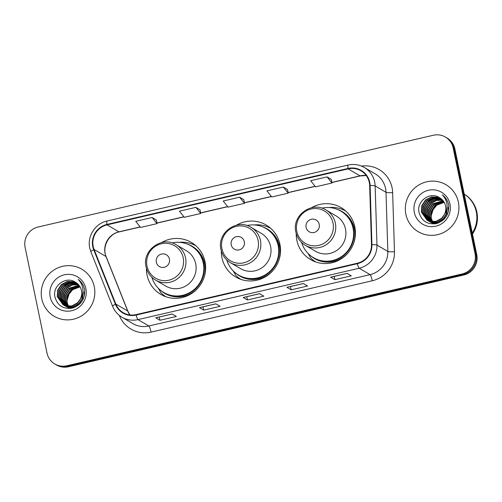 <?xml version="1.0" encoding="UTF-8"?>
<svg xmlns="http://www.w3.org/2000/svg" width="502" height="502" viewBox="0 0 502 502"><rect width="100%" height="100%" fill="white"/><g stroke="black" fill="none" stroke-linecap="round" stroke-linejoin="round"><path stroke-width="0.75" d="M296.236 233.555A30.126 29.417 -59.6 0 0 296.851 240.339A30.126 29.417 -59.6 0 0 310.575 259.59A30.126 29.417 -59.6 0 0 342.966 257.658A30.126 29.417 -59.6 0 0 354.801 226.885A30.126 29.417 -59.6 0 0 341.078 207.627A30.126 29.417 -59.6 0 0 311.359 207.797M307.977 253.359A30.126 29.417 -59.6 0 0 309.885 256.365M313.192 260.187A30.126 29.417 -59.6 0 0 314.798 261.63M221.338 250.944A30.126 29.417 -59.6 0 0 221.953 257.727A30.126 29.417 -59.6 0 0 235.676 276.985A30.126 29.417 -59.6 0 0 268.068 275.046A30.126 29.417 -59.6 0 0 279.903 244.273A30.126 29.417 -59.6 0 0 266.179 225.015A30.126 29.417 -59.6 0 0 236.461 225.185M233.079 270.747A30.126 29.417 -59.6 0 0 234.986 273.753M238.293 277.575A30.126 29.417 -59.6 0 0 239.9 279.018M146.44 268.338A30.126 29.417 -59.6 0 0 147.055 275.115A30.126 29.417 -59.6 0 0 160.778 294.373A30.126 29.417 -59.6 0 0 193.17 292.434A30.126 29.417 -59.6 0 0 205.004 261.661A30.126 29.417 -59.6 0 0 191.281 242.41A30.126 29.417 -59.6 0 0 161.562 242.579M158.18 288.135A30.126 29.417 -59.6 0 0 160.088 291.141M163.395 294.963A30.126 29.417 -59.6 0 0 165.001 296.406M195.121 245.101A30.126 29.417 -59.6 0 0 193.075 244.405M270.02 227.713A30.126 29.417 -59.6 0 0 267.974 227.017M344.918 210.325A30.126 29.417 -59.6 0 0 342.872 209.629M54.762 363.95L56.456 364.948A17.055 16.648 -59.6 0 0 68.51 366.755L463.779 274.989A17.055 16.648 -59.6 0 0 476.756 254.665L454.868 148.95A17.055 16.648 -59.6 0 0 447.1 138.05L446.253 137.554A17.055 16.648 -59.6 0 1 454.015 148.454A17.055 16.648 -59.6 0 0 446.253 137.554L445.399 137.052A17.055 16.648 -59.6 0 0 433.345 135.245L38.083 227.011A17.055 16.648 -59.6 0 0 25.1 247.335L46.993 353.05A17.055 16.648 -59.6 0 0 54.762 363.95A17.055 16.648 -59.6 0 0 66.816 365.757L462.078 273.992A17.055 16.648 -59.6 0 0 475.061 253.667L453.168 147.952A17.055 16.648 -59.6 0 0 445.399 137.052M55.609 364.446A17.055 16.648 -59.6 0 0 67.663 366.259L462.932 274.494A17.055 16.648 -59.6 0 0 475.909 254.169L454.015 148.454L475.909 254.169A17.055 16.648 -59.6 0 1 462.932 274.494L67.663 366.259A17.055 16.648 -59.6 0 1 55.609 364.446M41.785 298.859A27.284 26.637 -59.6 0 0 54.216 316.298A27.284 26.637 -59.6 0 0 83.552 314.547A27.284 26.637 -59.6 0 0 94.269 286.673A27.284 26.637 -59.6 0 0 81.845 269.235A27.284 26.637 -59.6 0 0 52.509 270.986A27.284 26.637 -59.6 0 0 41.785 298.859A27.284 26.637 -59.6 0 0 54.216 316.298A27.284 26.637 -59.6 0 0 83.552 314.547A27.284 26.637 -59.6 0 0 94.269 286.673A27.284 26.637 -59.6 0 0 81.845 269.235A27.284 26.637 -59.6 0 0 52.509 270.986A27.284 26.637 -59.6 0 0 41.785 298.859M405.892 214.329A27.284 26.637 -59.6 0 0 418.317 231.767A27.284 26.637 -59.6 0 0 447.652 230.016A27.284 26.637 -59.6 0 0 458.376 202.143A27.284 26.637 -59.6 0 0 445.945 184.705A27.284 26.637 -59.6 0 0 416.61 186.455A27.284 26.637 -59.6 0 0 405.892 214.329A27.284 26.637 -59.6 0 0 418.317 231.767A27.284 26.637 -59.6 0 0 447.652 230.016A27.284 26.637 -59.6 0 0 458.376 202.143A27.284 26.637 -59.6 0 0 445.945 184.705A27.284 26.637 -59.6 0 0 416.61 186.455A27.284 26.637 -59.6 0 0 405.892 214.329M93.209 246.538A18.191 17.758 120.4 0 1 107.058 224.858L348.15 168.885A18.191 17.758 120.4 0 1 361.007 170.818A18.191 17.758 120.4 0 1 369.66 185.564L371.48 244.694A18.191 17.758 120.4 0 1 357.267 263.255L136.067 314.61A18.191 17.758 120.4 0 1 123.21 312.677A18.191 17.758 120.4 0 1 115.824 304.049L94.106 249.538A18.191 17.758 120.4 0 1 93.209 246.538M92.77 246.639A18.643 18.204 -59.6 0 0 93.692 249.714L115.41 304.225A18.643 18.204 -59.6 0 0 136.161 315.049L357.361 263.694A18.643 18.204 -59.6 0 0 371.926 244.675L370.112 185.539A18.643 18.204 -59.6 0 0 348.062 168.446L106.964 224.419A18.643 18.204 -59.6 0 0 92.77 246.639M331.295 179.396L327.084 176.899L310.682 180.707L315.532 186.826L331.935 183.017L331.289 179.365M287.558 189.549L283.348 187.051L266.951 190.86L271.795 196.979L288.198 193.17L287.552 189.518M156.348 220.014L152.144 217.51L135.741 221.319L140.585 227.444L156.988 223.635L156.342 219.983M200.085 209.861L195.874 207.357L179.478 211.166L184.322 217.291L200.725 213.482L200.078 209.823M243.821 199.708L239.611 197.204L223.214 201.013L228.059 207.131L244.461 203.329L243.815 199.67M347.064 273.364L351.306 275.855L334.903 279.658L330.661 277.167L347.064 273.364M215.854 303.823L220.096 306.314L203.699 310.123L199.451 307.632L215.854 303.823M172.117 313.976L176.359 316.467L159.962 320.276L155.714 317.785L172.117 313.976M303.327 283.517L307.569 286.008L291.166 289.817L286.924 287.326L303.327 283.517M259.59 293.67L263.832 296.161L247.436 299.97L243.188 297.479L259.59 293.67M247.436 299.97L246.758 296.701M243.307 297.504L259.653 293.708L243.319 297.498A4.549 0.722 -103.1 0 1 243.307 297.504A4.549 0.722 -103.1 0 1 243.188 297.479M291.166 289.817L290.495 286.548M287.044 287.351L303.39 283.555L287.056 287.345A4.549 0.722 -103.1 0 1 287.044 287.351A4.549 0.722 -103.1 0 1 286.924 287.326M159.962 320.276L159.285 317.007M155.833 317.81L172.18 314.014L155.852 317.804A4.549 0.722 -103.1 0 1 155.833 317.81A4.549 0.722 -103.1 0 1 155.714 317.785M203.699 310.123L203.021 306.854M199.57 307.657L215.916 303.861L199.589 307.651A4.549 0.722 -103.1 0 1 199.57 307.657A4.549 0.722 -103.1 0 1 199.451 307.632M334.903 279.658L334.232 276.395M330.78 277.192L347.127 273.402L330.793 277.192A4.549 0.722 -103.1 0 1 330.78 277.192A4.549 0.722 -103.1 0 1 330.661 277.167M239.611 197.204L244.461 203.329M195.874 207.357L200.725 213.482M152.144 217.51L156.988 223.635M283.348 187.051L288.198 193.17M327.084 176.899L331.935 183.017M68.328 306.289L66.684 302.104L67.168 295.559L70.857 290.024L79.975 286.692M68.548 306.295L67.023 302.304L67.5 295.76L71.196 290.219L80.088 286.887M67.463 306.214L65.335 301.313L65.818 294.768L69.508 289.234L79.511 285.964M67.676 306.239L65.674 301.507L66.157 294.969L69.847 289.428L79.63 286.14M66.634 306.082L63.992 300.522L64.469 293.977L68.165 288.437L79.015 285.287M66.841 306.12L64.325 300.717L64.808 294.178L68.498 288.637L79.14 285.45M65.837 305.894L62.643 299.732L63.12 293.187L66.816 287.646L72.269 284.728L78.481 284.659M66.032 305.944L62.982 299.926L63.459 293.388L67.149 287.847L72.501 284.954L78.619 284.81M70.512 308.416L66.967 307.048M65.072 305.655L61.294 298.941L61.777 292.396L65.467 286.855L71.347 283.837L77.923 284.082M65.26 305.724L61.633 299.136L62.11 292.597L65.806 287.056L71.573 284.057L78.067 284.22M83.991 292.013L84.236 296.161M73.819 307.682L68.134 307.362L65.624 306.258M64.331 305.373L59.945 298.15L60.428 291.606L64.118 286.065L70.067 283.028L77.339 283.548M72.508 308.071L68.473 307.557L65.957 306.452M64.513 305.448L60.284 298.345L60.767 291.806L64.457 286.265L70.405 283.228L77.49 283.68M82.868 292.553L82.165 298.577L78.921 303.566L73.198 306.735L66.785 306.571L63.779 305.153M63.616 305.047L58.602 297.36L59.079 290.815L62.775 285.274L68.718 282.237L75.356 282.538L76.731 283.059M82.981 291.424L82.73 298.094L79.26 303.766L73.537 306.935L67.124 306.766L64.614 305.662M64.444 305.561L63.949 305.247M63.792 305.134L58.935 297.554L59.418 291.016L63.108 285.475L69.056 282.438L75.695 282.733L76.881 283.178M75.237 282.105C65.887 275.799 52.547 285.72 54.825 296.45C57.19 305.36 62.951 309.27 72.1 308.165C80.772 305.417 84.951 299.412 84.643 290.162L84.474 289.221C83.583 285.149 81.493 281.879 78.205 279.407C81.035 282.344 82.61 285.833 82.937 289.88C83.137 293.344 82.234 296.444 80.213 299.186A12.851 12.544 -59.6 0 0 75.237 282.105L75.601 282.312M80.213 299.186L77.572 302.775L71.855 305.944L65.442 305.781L62.926 304.676L57.253 296.569L57.73 290.024L61.426 284.483L67.368 281.446L74.007 281.748L76.091 282.613M81.343 297.429L77.91 302.976L72.188 306.145L65.775 305.975L62.926 304.676M63.095 304.77L57.592 296.764L58.069 290.225L61.765 284.684L67.707 281.647L74.346 281.942L76.254 282.72M50.2 296.908A18.536 18.097 -59.6 0 0 71.748 310.719A18.536 18.097 -59.6 0 0 85.855 288.631A18.536 18.097 -59.6 0 0 64.312 274.814A18.536 18.097 -59.6 0 0 50.2 296.908M65.963 284.684L70.092 282.256M64.476 285.757L69.458 282.356M169.438 259.139A6.821 6.658 -59.6 0 0 161.506 254.056A6.821 6.658 -59.6 0 0 156.317 262.188A6.821 6.658 -59.6 0 0 164.242 267.271A6.821 6.658 -59.6 0 0 169.438 259.139M155.501 280.066L165.673 286.04A20.463 19.98 -59.6 0 0 187.673 284.722A20.463 19.98 -59.6 0 0 195.711 263.82A20.463 19.98 -59.6 0 0 186.393 250.743L176.221 244.769C162.146 235.469 141.765 250.435 146.082 266.869C147.375 272.624 150.512 277.022 155.501 280.066A20.463 19.98 -59.6 0 0 177.501 278.754A20.463 19.98 -59.6 0 0 185.539 257.846A20.463 19.98 -59.6 0 0 176.221 244.769M151.88 277.342A27.001 26.361 -59.6 0 0 163.633 292.421A27.001 26.361 -59.6 0 0 192.661 290.689A27.001 26.361 -59.6 0 0 203.272 263.104A27.001 26.361 -59.6 0 0 190.973 245.848A27.001 26.361 -59.6 0 0 172.079 242.937M163.633 292.421L164.06 292.672A27.001 26.361 -59.6 0 0 193.088 290.94A27.001 26.361 -59.6 0 0 203.699 263.355A27.001 26.361 -59.6 0 0 191.4 246.099L190.973 245.848M165.999 296.77A29.562 28.859 120.4 0 1 160.226 292.07L159.906 289.723M179.158 242.328A29.562 28.859 120.4 0 1 195.924 245.792M244.33 241.751A6.821 6.658 -59.6 0 0 236.404 236.668A6.821 6.658 -59.6 0 0 231.215 244.8A6.821 6.658 -59.6 0 0 239.14 249.883A6.821 6.658 -59.6 0 0 244.33 241.751M230.399 262.678L240.571 268.645A20.463 19.98 -59.6 0 0 262.571 267.334A20.463 19.98 -59.6 0 0 270.609 246.432A20.463 19.98 -59.6 0 0 261.291 233.355L251.119 227.381C237.044 218.081 216.657 233.047 220.98 249.481C222.273 255.229 225.411 259.628 230.399 262.678A20.463 19.98 -59.6 0 0 252.399 261.366A20.463 19.98 -59.6 0 0 260.438 240.458A20.463 19.98 -59.6 0 0 251.119 227.381M226.778 259.954A27.001 26.361 -59.6 0 0 238.532 275.033A27.001 26.361 -59.6 0 0 267.56 273.301A27.001 26.361 -59.6 0 0 278.171 245.716A27.001 26.361 -59.6 0 0 265.872 228.46A27.001 26.361 -59.6 0 0 246.978 225.549M238.532 275.033L238.958 275.284A27.001 26.361 -59.6 0 0 267.986 273.546A27.001 26.361 -59.6 0 0 278.597 245.967A27.001 26.361 -59.6 0 0 266.298 228.711L265.872 228.46M240.897 279.382A29.562 28.859 120.4 0 1 235.124 274.682L234.804 272.335M254.056 224.94A29.562 28.859 120.4 0 1 270.816 228.404M319.228 224.363A6.821 6.658 -59.6 0 0 311.303 219.28A6.821 6.658 -59.6 0 0 306.113 227.412A6.821 6.658 -59.6 0 0 314.039 232.495A6.821 6.658 -59.6 0 0 319.228 224.363M305.298 245.29L315.469 251.257A20.463 19.98 -59.6 0 0 337.469 249.946A20.463 19.98 -59.6 0 0 345.508 229.044A20.463 19.98 -59.6 0 0 336.189 215.96L326.018 209.993C311.943 200.687 291.555 215.659 295.879 232.093C297.171 237.841 300.309 242.24 305.298 245.29A20.463 19.98 -59.6 0 0 327.298 243.972A20.463 19.98 -59.6 0 0 335.336 223.07A20.463 19.98 -59.6 0 0 326.018 209.993M301.677 242.566A27.001 26.361 -59.6 0 0 313.43 257.645A27.001 26.361 -59.6 0 0 342.458 255.913A27.001 26.361 -59.6 0 0 353.069 228.328A27.001 26.361 -59.6 0 0 340.77 211.072A27.001 26.361 -59.6 0 0 321.876 208.161M313.43 257.645L313.857 257.896A27.001 26.361 -59.6 0 0 342.885 256.158A27.001 26.361 -59.6 0 0 353.496 228.579A27.001 26.361 -59.6 0 0 341.197 211.323L340.77 211.072M315.796 261.994A29.562 28.859 120.4 0 1 310.023 257.294L309.696 254.947M328.954 207.552A29.562 28.859 120.4 0 1 345.715 211.016M472.294 233.11A28.426 27.748 -59.6 0 0 476.285 211.762A28.426 27.748 -59.6 0 0 464.224 194.142A28.426 27.748 -59.6 0 1 476.392 211.825A28.426 27.748 -59.6 0 1 472.332 233.286M472.489 234.045A28.426 27.748 -59.6 0 0 476.869 212.108A28.426 27.748 -59.6 0 0 464.218 194.117M432.429 221.758L430.791 217.573L431.268 211.028L434.964 205.494L444.082 202.162M432.655 221.765L431.124 217.768L431.607 211.229L435.297 205.688L444.195 202.356M431.569 221.683L429.442 216.782L429.919 210.238L433.615 204.697L443.617 201.434M431.783 221.708L429.781 216.977L430.258 210.438L433.954 204.898L443.737 201.609M430.741 221.545L428.093 215.992L428.576 209.447L432.266 203.906L443.115 200.756M430.942 221.589L428.432 216.186L428.909 209.648L432.605 204.107L443.241 200.919M429.944 221.363L426.75 215.201L427.227 208.656L430.917 203.115L436.37 200.198L442.588 200.129M430.139 221.413L427.083 215.396L427.566 208.857L431.256 203.316L436.602 200.423L442.72 200.279M434.619 223.886L431.074 222.518M429.172 221.125L425.401 214.41L425.878 207.866L429.574 202.325L435.447 199.307L442.03 199.551M429.361 221.187L425.74 214.605L426.217 208.066L429.907 202.526L435.68 199.526L442.168 199.689M448.098 207.483L448.342 211.631M437.926 223.152L432.241 222.832L429.725 221.727M428.432 220.842L424.052 213.62L424.529 207.075L428.225 201.534L434.174 198.497L441.446 199.018M436.608 223.541L432.573 223.026L430.063 221.922M428.614 220.918L424.391 213.814L424.868 207.276L428.564 201.735L434.506 198.698L441.591 199.143M446.975 208.023L446.272 214.047L443.028 219.035L437.305 222.204L430.892 222.041L427.88 220.623M427.717 220.516L422.703 212.829L423.186 206.284L426.876 200.744L432.824 197.706L439.457 198.008L440.831 198.528M447.087 206.893L446.83 213.563L443.36 219.236L437.644 222.405L431.231 222.235L428.714 221.131M428.551 221.031L428.055 220.717M427.892 220.604L423.042 213.024L423.519 206.485L427.215 200.944L433.157 197.907L439.796 198.202L440.988 198.648M439.344 197.575C429.994 191.268 416.654 201.189 418.932 211.919C421.297 220.83 427.051 224.739 436.207 223.635C444.872 220.88 449.058 214.881 448.75 205.632L448.581 204.69C447.69 200.618 445.6 197.349 442.306 194.87C445.136 197.813 446.717 201.302 447.037 205.349C447.238 208.813 446.334 211.913 444.32 214.655A12.851 12.544 -59.6 0 0 439.344 197.575L439.702 197.782M444.32 214.655L441.678 218.244L435.956 221.413L429.543 221.25L427.033 220.146L421.36 212.032L421.837 205.494L425.527 199.953L431.475 196.916L438.114 197.217L440.198 198.083M445.443 212.898L442.017 218.445L436.294 221.614L429.881 221.445L427.033 220.146M427.202 220.24L421.693 212.233L422.176 205.688L425.865 200.154L431.814 197.117L438.447 197.411L440.361 198.19M414.307 212.377A18.536 18.097 -59.6 0 0 435.849 226.189A18.536 18.097 -59.6 0 0 449.961 204.101A18.536 18.097 -59.6 0 0 428.413 190.283A18.536 18.097 -59.6 0 0 414.307 212.377M430.07 200.154L434.199 197.725M428.582 201.227L433.565 197.826M68.51 366.755L66.816 365.757M454.868 148.95L453.168 147.952M476.756 254.665L475.061 253.667M463.779 274.989L462.078 273.992M107.058 224.858L118.936 231.836A18.191 17.758 -59.6 0 0 105.094 253.516A18.191 17.758 -59.6 0 0 105.991 256.516L127.709 311.027A18.191 17.758 -59.6 0 0 129.874 314.936M361.54 166.112A28.426 27.748 120.4 0 1 392.081 187.761A28.426 27.748 120.4 0 1 392.652 192.636L394.472 251.766A28.426 27.748 120.4 0 1 372.264 280.762L151.064 332.117A28.426 27.748 120.4 0 1 119.432 315.62L119.363 315.432M370.112 185.539A5.685 0.665 -1.8 0 1 375.145 185.928L386.013 192.304A22.741 22.201 -59.6 0 0 385.555 188.407A22.741 22.201 -59.6 0 0 375.195 173.874L364.333 167.492A22.741 22.201 120.4 0 1 375.145 185.928L376.964 245.058A22.741 22.201 120.4 0 1 359.2 268.256L138 319.611A5.685 0.904 -103.1 0 1 136.161 315.049M348.062 168.446A5.685 0.904 -103.1 0 1 348.112 165.045L107.014 221.018C95.273 223.434 87.022 236.348 89.758 248.038L90.881 251.797A5.685 0.979 -21.7 0 1 93.692 249.714M357.361 263.694A5.685 0.904 76.9 0 0 359.2 268.256L370.062 274.638A22.741 22.201 -59.6 0 0 387.833 251.439L386.013 192.304A5.685 0.665 178.2 0 0 392.652 192.636M371.926 244.675A5.685 0.665 -1.8 0 1 376.964 245.058L387.833 251.439A5.685 0.665 178.2 0 0 394.472 251.766M90.881 251.797L112.599 306.308A5.685 0.979 -21.7 0 1 115.41 304.225M151.064 332.117A5.685 0.904 -103.1 0 0 148.862 325.993L138 319.611A22.741 22.201 120.4 0 1 121.93 317.195L132.792 323.577A22.741 22.201 -59.6 0 0 148.862 325.993L370.062 274.638A5.685 0.904 -103.1 0 1 372.264 280.762M107.014 221.018A5.685 0.904 76.9 0 0 106.964 224.419M366.228 175.537A18.191 17.758 -59.6 0 0 360.034 175.863L331.828 182.414M348.15 168.885L360.034 175.863A10.235 1.625 -103.1 0 0 360.298 175.92L331.847 182.527M315.112 186.292L288.092 192.567M271.375 196.445L244.355 202.72M227.638 206.598L200.618 212.873M183.901 216.751L156.881 223.026M140.165 226.91L118.936 231.836A10.235 1.625 -103.1 0 0 119.2 231.893C108.67 233.894 101.824 246.99 106.167 256.698A10.235 1.763 158.3 0 0 105.991 256.516L94.106 249.538M115.824 304.049L127.709 311.027A10.235 1.763 158.3 0 1 127.878 311.209L129.924 314.942M73.424 288.612A18.536 18.097 -59.6 0 0 66.829 300.798M183.192 257.777A18.8 18.354 -59.6 0 0 161.337 243.771A18.8 18.354 -59.6 0 0 147.03 266.173A18.8 18.354 -59.6 0 0 168.879 280.185A18.8 18.354 -59.6 0 0 183.192 257.777M203.548 278.83A27.259 26.612 -59.6 0 0 204.709 263.807A27.259 26.612 -59.6 0 0 187.259 244.054M160.257 290.056A27.259 26.612 -59.6 0 0 198.56 287.326M258.091 240.389A18.8 18.354 -59.6 0 0 236.235 226.377A18.8 18.354 -59.6 0 0 221.928 248.785A18.8 18.354 -59.6 0 0 243.777 262.797A18.8 18.354 -59.6 0 0 258.091 240.389M278.447 261.442A27.259 26.612 -59.6 0 0 279.608 246.419A27.259 26.612 -59.6 0 0 262.157 226.666M235.156 272.668A27.259 26.612 -59.6 0 0 273.458 269.938M332.989 223.001A18.8 18.354 -59.6 0 0 311.133 208.989A18.8 18.354 -59.6 0 0 296.826 231.397A18.8 18.354 -59.6 0 0 318.676 245.409A18.8 18.354 -59.6 0 0 332.989 223.001M353.345 244.054A27.259 26.612 -59.6 0 0 354.506 229.031A27.259 26.612 -59.6 0 0 337.055 209.278M310.054 255.28A27.259 26.612 -59.6 0 0 348.357 252.55M437.531 204.082A18.536 18.097 -59.6 0 0 430.929 216.268M112.599 306.308C114.506 310.989 117.619 314.616 121.93 317.195M364.333 167.492C359.263 164.606 353.854 163.79 348.112 165.045M106.167 256.698L127.878 311.209M315.187 186.393L288.11 192.68M271.45 196.546L244.374 202.833M227.713 206.698L200.637 212.986M183.977 216.851L156.9 223.139M140.24 227.004L119.2 231.893M366.259 175.575L360.298 175.92M73.706 288.455L69.038 294.103L66.848 301.087M437.813 203.925L433.138 209.572L430.954 216.557"/></g></svg>
